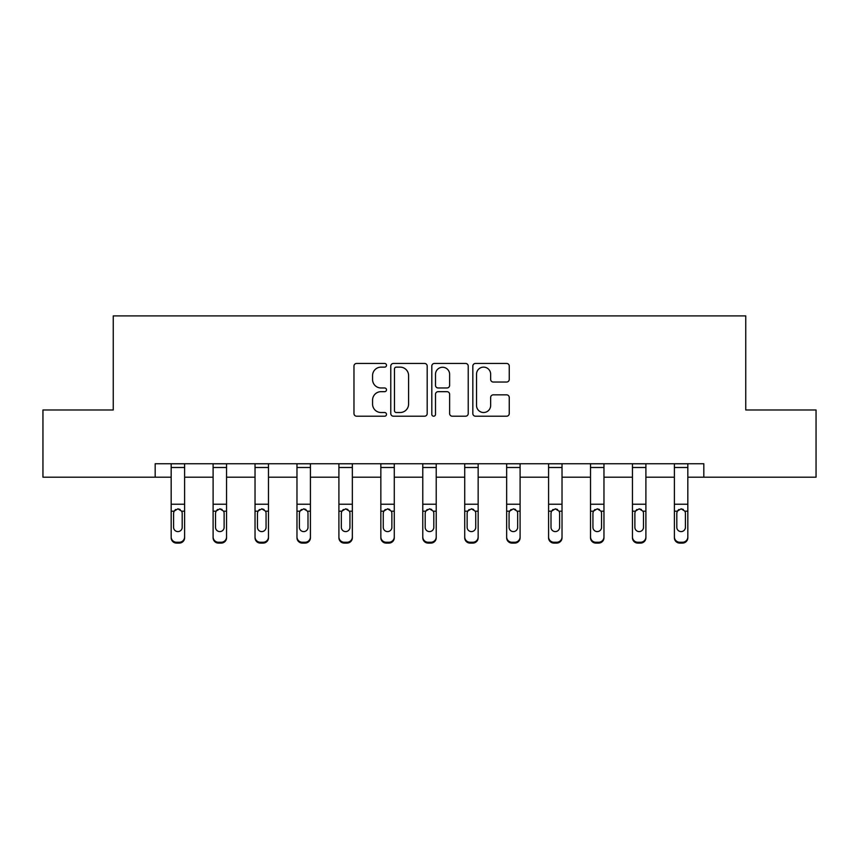 <?xml version="1.0" encoding="UTF-8"?>
<svg xmlns="http://www.w3.org/2000/svg" width="859" height="859" viewBox="0 0 859 859"><rect width="100%" height="100%" fill="white"/><g stroke="black" fill="none" stroke-linecap="round" stroke-linejoin="round"><path stroke-width="1.29" d="M386.496 365.29A1.847 1.847 0 0 0 384.649 363.443L356.614 363.443A2.641 2.641 0 0 0 353.972 366.074L353.972 413.566A2.641 2.641 0 0 0 356.614 416.207L384.649 416.207A1.847 1.847 0 0 0 386.496 414.36A1.847 1.847 0 0 0 384.649 412.513L381.02 412.513A8.44 8.44 0 0 1 372.57 404.074L372.57 400.111A8.44 8.44 0 0 1 381.02 391.672L384.649 391.672A1.847 1.847 0 0 0 386.496 389.825A1.847 1.847 0 0 0 384.649 387.978L381.02 387.978A8.44 8.44 0 0 1 372.57 379.538L372.57 375.576A8.44 8.44 0 0 1 381.02 367.137L384.649 367.137A1.847 1.847 0 0 0 386.496 365.29M506.617 382.04A2.641 2.641 0 0 0 509.247 379.399L509.247 366.074A2.641 2.641 0 0 0 506.617 363.443L475.478 363.443A2.641 2.641 0 0 0 472.837 366.074L472.837 413.566A2.641 2.641 0 0 0 475.478 416.207L506.617 416.207A2.641 2.641 0 0 0 509.247 413.566L509.247 397.47A2.641 2.641 0 0 0 506.617 394.839L493.291 394.839A2.641 2.641 0 0 0 490.65 397.47L490.65 405.459A7.055 7.055 0 0 1 483.596 412.513A7.055 7.055 0 0 1 476.53 405.459L476.53 374.191A7.055 7.055 0 0 1 483.596 367.137A7.055 7.055 0 0 1 490.65 374.191L490.65 379.399A2.641 2.641 0 0 0 493.291 382.04L506.617 382.04M155.178 477.185L42.95 477.185L42.95 409.979L113.248 409.979L113.248 315.897L745.752 315.897L745.752 409.979L816.05 409.979L816.05 477.185L703.822 477.185L703.822 463.742L155.178 463.742L155.178 477.185L171.177 477.185M427.191 366.074A2.641 2.641 0 0 0 424.55 363.443L393.422 363.443A2.641 2.641 0 0 0 390.781 366.074L390.781 413.566A2.641 2.641 0 0 0 393.422 416.207L424.55 416.207A2.641 2.641 0 0 0 427.191 413.566L427.191 366.074M434.45 363.443L465.578 363.443A2.641 2.641 0 0 1 468.219 366.074L468.219 413.566A2.641 2.641 0 0 1 465.578 416.207L452.253 416.207A2.641 2.641 0 0 1 449.622 413.566L449.622 394.313A2.641 2.641 0 0 0 446.981 391.672L438.144 391.672A2.641 2.641 0 0 0 435.502 394.313L435.502 414.36A1.847 1.847 0 0 1 433.655 416.207A1.847 1.847 0 0 1 431.809 414.36L431.809 366.074A2.641 2.641 0 0 1 434.45 363.443M184.61 477.185L213.107 477.185M226.551 477.185L255.037 477.185M268.48 477.185L296.978 477.185M310.421 477.185L338.908 477.185M352.351 477.185L380.848 477.185M394.281 477.185L422.778 477.185M436.222 477.185L464.719 477.185M478.152 477.185L506.649 477.185M520.092 477.185L548.579 477.185M562.022 477.185L590.52 477.185M603.963 477.185L632.449 477.185M645.893 477.185L674.39 477.185M687.823 477.185L703.822 477.185M396.321 367.137A1.847 1.847 0 0 0 394.474 368.983L394.474 410.666A1.847 1.847 0 0 0 396.321 412.513L400.144 412.513A8.44 8.44 0 0 0 408.594 404.074L408.594 375.576A8.44 8.44 0 0 0 400.144 367.137L396.321 367.137M449.622 374.32A7.055 7.055 0 0 0 442.557 367.265A7.055 7.055 0 0 0 435.502 374.32L435.502 385.337A2.641 2.641 0 0 0 438.144 387.978L446.981 387.978A2.641 2.641 0 0 0 449.622 385.337L449.622 374.32M171.177 512.028L171.177 536.918A5.379 5.337 0 0 0 176.546 542.254L179.241 542.254A5.379 5.337 0 0 0 184.61 536.918L184.61 537.766A5.379 5.337 180 0 1 179.241 543.103L179.241 542.254M182.194 528.167L182.194 527.319A4.306 4.263 180 0 1 177.888 531.592A4.306 4.263 180 0 1 173.593 527.319L173.593 513.167L173.593 527.319A4.306 4.263 180 0 0 177.888 531.592M180.132 509.473L177.888 508.839L181.721 511.18L182.194 512.834M175.644 509.473L174.066 511.18L173.593 513.167L174.066 511.18L177.888 508.839M184.61 463.742L184.61 537.766M171.177 463.742L171.177 536.918M176.546 542.254L176.546 543.103L179.241 543.103M176.546 543.103A5.379 5.337 180 0 1 171.177 537.766M182.194 513.167L182.194 527.319M226.551 512.028L226.551 537.766A5.379 5.337 180 0 1 221.171 543.103L221.171 542.254A5.379 5.337 0 0 0 226.551 536.918L226.551 537.766M224.124 528.167L224.124 527.319A4.306 4.263 180 0 1 219.829 531.592A4.306 4.263 180 0 1 215.523 527.319L215.523 513.167L215.523 527.319A4.306 4.263 180 0 0 219.829 531.592M222.062 509.473L219.829 508.839L223.651 511.18L224.124 512.834M217.585 509.473L216.006 511.18L215.523 513.167L216.006 511.18L219.829 508.839M268.48 512.028L268.48 537.766A5.379 5.337 180 0 1 263.101 543.103L263.101 542.254A5.379 5.337 0 0 0 268.48 536.918L268.48 537.766M266.065 528.167L266.065 527.319A4.306 4.263 180 0 1 261.759 531.592A4.306 4.263 180 0 1 257.464 527.319L257.464 513.167L257.464 527.319A4.306 4.263 180 0 0 261.759 531.592M264.003 509.473L261.759 508.839L265.592 511.18L266.065 512.834M259.515 509.473L257.936 511.18L257.464 513.167L257.936 511.18L261.759 508.839M226.551 463.742L226.551 536.918M218.487 542.254L218.487 543.103A5.379 5.337 180 0 1 213.107 537.766L213.107 536.918A5.379 5.337 0 0 0 218.487 542.254L221.171 542.254M213.107 463.742L213.107 536.918M218.487 543.103L221.171 543.103M224.124 513.167L224.124 527.319M268.48 463.742L268.48 536.918M260.417 542.254L260.417 543.103A5.379 5.337 180 0 1 255.037 537.766L255.037 536.918A5.379 5.337 0 0 0 260.417 542.254L263.101 542.254M255.037 463.742L255.037 536.918M260.417 543.103L263.101 543.103M266.065 513.167L266.065 527.319M310.421 512.028L310.421 537.766A5.379 5.337 180 0 1 305.042 543.103L305.042 542.254A5.379 5.337 0 0 0 310.421 536.918L310.421 537.766M307.994 528.167L307.994 527.319A4.306 4.263 180 0 1 303.699 531.592A4.306 4.263 180 0 1 299.394 527.319L299.394 513.167L299.394 527.319A4.306 4.263 180 0 0 303.699 531.592M305.933 509.473L303.699 508.839L307.522 511.18L307.994 512.834M301.455 509.473L299.877 511.18L299.394 513.167L299.877 511.18L303.699 508.839M310.421 463.742L310.421 536.918M302.357 542.254L302.357 543.103A5.379 5.337 180 0 1 296.978 537.766L296.978 536.918A5.379 5.337 0 0 0 302.357 542.254L305.042 542.254M296.978 463.742L296.978 536.918M302.357 543.103L305.042 543.103M307.994 513.167L307.994 527.319M352.351 512.028L352.351 537.766A5.379 5.337 180 0 1 346.972 543.103L346.972 542.254A5.379 5.337 0 0 0 352.351 536.918L352.351 537.766M349.935 528.167L349.935 527.319A4.306 4.263 180 0 1 345.629 531.592A4.306 4.263 180 0 1 341.334 527.319L341.334 513.167L341.334 527.319A4.306 4.263 180 0 0 345.629 531.592M347.874 509.473L345.629 508.839L349.452 511.18L349.935 512.834M343.385 509.473L341.807 511.18L341.334 513.167L341.807 511.18L345.629 508.839M352.351 463.742L352.351 536.918M344.287 542.254L344.287 543.103A5.379 5.337 180 0 1 338.908 537.766L338.908 536.918A5.379 5.337 0 0 0 344.287 542.254L346.972 542.254M338.908 463.742L338.908 536.918M344.287 543.103L346.972 543.103M349.935 513.167L349.935 527.319M394.281 512.028L394.281 537.766A5.379 5.337 180 0 1 388.912 543.103L388.912 542.254A5.379 5.337 0 0 0 394.281 536.918L394.281 537.766M391.865 528.167L391.865 527.319A4.306 4.263 180 0 1 387.57 531.592A4.306 4.263 180 0 1 383.264 527.319L383.264 513.167L383.264 527.319A4.306 4.263 180 0 0 387.57 531.592M389.803 509.473L387.57 508.839L391.393 511.18L391.865 512.834M385.326 509.473L383.737 511.18L383.264 513.167L383.737 511.18L387.57 508.839M394.281 463.742L394.281 536.918M386.217 542.254L386.217 543.103A5.379 5.337 180 0 1 380.848 537.766L380.848 536.918A5.379 5.337 0 0 0 386.217 542.254L388.912 542.254M380.848 463.742L380.848 536.918M386.217 543.103L388.912 543.103M391.865 513.167L391.865 527.319M436.222 512.028L436.222 537.766A5.379 5.337 180 0 1 430.842 543.103L430.842 542.254A5.379 5.337 0 0 0 436.222 536.918L436.222 537.766M433.806 528.167L433.806 527.319A4.306 4.263 180 0 1 429.5 531.592A4.306 4.263 180 0 1 425.194 527.319L425.194 513.167L425.194 527.319A4.306 4.263 180 0 0 429.5 531.592M431.733 509.473L429.5 508.839L433.323 511.18L433.806 512.834M427.256 509.473L425.677 511.18L425.194 513.167L425.677 511.18L429.5 508.839M436.222 463.742L436.222 536.918M428.158 542.254L428.158 543.103A5.379 5.337 180 0 1 422.778 537.766L422.778 536.918A5.379 5.337 0 0 0 428.158 542.254L430.842 542.254M422.778 463.742L422.778 536.918M428.158 543.103L430.842 543.103M433.806 513.167L433.806 527.319M478.152 512.028L478.152 537.766A5.379 5.337 180 0 1 472.783 543.103L472.783 542.254A5.379 5.337 0 0 0 478.152 536.918L478.152 537.766M475.736 528.167L475.736 527.319A4.306 4.263 180 0 1 471.43 531.592A4.306 4.263 180 0 1 467.135 527.319L467.135 513.167L467.135 527.319A4.306 4.263 180 0 0 471.43 531.592M473.674 509.473L471.43 508.839L475.263 511.18L475.736 512.834M469.186 509.473L467.607 511.18L467.135 513.167L467.607 511.18L471.43 508.839M478.152 463.742L478.152 536.918M470.088 542.254L470.088 543.103A5.379 5.337 180 0 1 464.719 537.766L464.719 536.918A5.379 5.337 0 0 0 470.088 542.254L472.783 542.254M464.719 463.742L464.719 536.918M470.088 543.103L472.783 543.103M475.736 513.167L475.736 527.319M520.092 512.028L520.092 537.766A5.379 5.337 180 0 1 514.713 543.103L514.713 542.254A5.379 5.337 0 0 0 520.092 536.918L520.092 537.766M517.666 528.167L517.666 527.319A4.306 4.263 180 0 1 513.371 531.592A4.306 4.263 180 0 1 509.065 527.319L509.065 513.167L509.065 527.319A4.306 4.263 180 0 0 513.371 531.592M515.604 509.473L513.371 508.839L517.193 511.18L517.666 512.834M511.126 509.473L509.548 511.18L509.065 513.167L509.548 511.18L513.371 508.839M520.092 463.742L520.092 536.918M512.028 542.254L512.028 543.103A5.379 5.337 180 0 1 506.649 537.766L506.649 536.918A5.379 5.337 0 0 0 512.028 542.254L514.713 542.254M506.649 463.742L506.649 536.918M512.028 543.103L514.713 543.103M517.666 513.167L517.666 527.319M562.022 512.028L562.022 537.766A5.379 5.337 180 0 1 556.643 543.103L556.643 542.254A5.379 5.337 0 0 0 562.022 536.918L562.022 537.766M559.606 528.167L559.606 527.319A4.306 4.263 180 0 1 555.301 531.592A4.306 4.263 180 0 1 551.006 527.319L551.006 513.167L551.006 527.319A4.306 4.263 180 0 0 555.301 531.592M557.545 509.473L555.301 508.839L559.123 511.18L559.606 512.834M553.056 509.473L551.478 511.18L551.006 513.167L551.478 511.18L555.301 508.839M603.963 512.028L603.963 537.766A5.379 5.337 180 0 1 598.583 543.103L598.583 542.254A5.379 5.337 0 0 0 603.963 536.918L603.963 537.766M601.536 528.167L601.536 527.319A4.306 4.263 180 0 1 597.241 531.592A4.306 4.263 180 0 1 592.935 527.319L592.935 513.167L592.935 527.319A4.306 4.263 180 0 0 597.241 531.592M599.475 509.473L597.241 508.839L601.064 511.18L601.536 512.834M594.997 509.473L593.408 511.18L592.935 513.167L593.408 511.18L597.241 508.839M645.893 512.028L645.893 537.766A5.379 5.337 180 0 1 640.513 543.103L640.513 542.254A5.379 5.337 0 0 0 645.893 536.918L645.893 537.766M643.477 528.167L643.477 527.319A4.306 4.263 180 0 1 639.171 531.592A4.306 4.263 180 0 1 634.876 527.319L634.876 513.167L634.876 527.319A4.306 4.263 180 0 0 639.171 531.592M641.415 509.473L639.171 508.839L642.994 511.18L643.477 512.834M636.927 509.473L635.349 511.18L634.876 513.167L635.349 511.18L639.171 508.839M562.022 463.742L562.022 536.918M553.958 542.254L553.958 543.103A5.379 5.337 180 0 1 548.579 537.766L548.579 536.918A5.379 5.337 0 0 0 553.958 542.254L556.643 542.254M548.579 463.742L548.579 536.918M553.958 543.103L556.643 543.103M559.606 513.167L559.606 527.319M603.963 463.742L603.963 536.918M595.899 542.254L595.899 543.103A5.379 5.337 180 0 1 590.52 537.766L590.52 536.918A5.379 5.337 0 0 0 595.899 542.254L598.583 542.254M590.52 463.742L590.52 536.918M595.899 543.103L598.583 543.103M601.536 513.167L601.536 527.319M645.893 463.742L645.893 536.918M637.829 542.254L637.829 543.103A5.379 5.337 180 0 1 632.449 537.766L632.449 536.918A5.379 5.337 0 0 0 637.829 542.254L640.513 542.254M632.449 463.742L632.449 536.918M637.829 543.103L640.513 543.103M643.477 513.167L643.477 527.319M687.823 512.028L687.823 537.766A5.379 5.337 180 0 1 682.454 543.103L682.454 542.254A5.379 5.337 0 0 0 687.823 536.918L687.823 537.766M685.407 528.167L685.407 527.319A4.306 4.263 180 0 1 681.112 531.592A4.306 4.263 180 0 1 676.806 527.319L676.806 513.167L676.806 527.319A4.306 4.263 180 0 0 681.112 531.592M683.345 509.473L681.112 508.839L684.934 511.18L685.407 512.834M678.868 509.473L677.279 511.18L676.806 513.167L677.279 511.18L681.112 508.839M687.823 463.742L687.823 536.918M679.759 542.254L679.759 543.103A5.379 5.337 180 0 1 674.39 537.766L674.39 536.918A5.379 5.337 0 0 0 679.759 542.254L682.454 542.254M674.39 463.742L674.39 536.918M679.759 543.103L682.454 543.103M685.407 513.167L685.407 527.319M171.177 463.796L184.61 463.796M181.721 511.18L184.61 511.18M171.177 511.18L174.066 511.18M171.177 504.233L184.61 504.233M171.177 467.489L184.61 467.489M213.107 463.796L226.551 463.796M223.651 511.18L226.551 511.18M213.107 511.18L216.006 511.18M213.107 504.233L226.551 504.233M213.107 467.489L226.551 467.489M255.037 463.796L268.48 463.796M265.592 511.18L268.48 511.18M255.037 511.18L257.936 511.18M255.037 504.233L268.48 504.233M255.037 467.489L268.48 467.489M296.978 463.796L310.421 463.796M307.522 511.18L310.421 511.18M296.978 511.18L299.877 511.18M296.978 504.233L310.421 504.233M296.978 467.489L310.421 467.489M338.908 463.796L352.351 463.796M349.452 511.18L352.351 511.18M338.908 511.18L341.807 511.18M338.908 504.233L352.351 504.233M338.908 467.489L352.351 467.489M380.848 463.796L394.281 463.796M391.393 511.18L394.281 511.18M380.848 511.18L383.737 511.18M380.848 504.233L394.281 504.233M380.848 467.489L394.281 467.489M422.778 463.796L436.222 463.796M433.323 511.18L436.222 511.18M422.778 511.18L425.677 511.18M422.778 504.233L436.222 504.233M422.778 467.489L436.222 467.489M464.719 463.796L478.152 463.796M475.263 511.18L478.152 511.18M464.719 511.18L467.607 511.18M464.719 504.233L478.152 504.233M464.719 467.489L478.152 467.489M506.649 463.796L520.092 463.796M517.193 511.18L520.092 511.18M506.649 511.18L509.548 511.18M506.649 504.233L520.092 504.233M506.649 467.489L520.092 467.489M548.579 463.796L562.022 463.796M559.123 511.18L562.022 511.18M548.579 511.18L551.478 511.18M548.579 504.233L562.022 504.233M548.579 467.489L562.022 467.489M590.52 463.796L603.963 463.796M601.064 511.18L603.963 511.18M590.52 511.18L593.408 511.18M590.52 504.233L603.963 504.233M590.52 467.489L603.963 467.489M632.449 463.796L645.893 463.796M642.994 511.18L645.893 511.18M632.449 511.18L635.349 511.18M632.449 504.233L645.893 504.233M632.449 467.489L645.893 467.489M674.39 463.796L687.823 463.796M684.934 511.18L687.823 511.18M674.39 511.18L677.279 511.18M674.39 504.233L687.823 504.233M674.39 467.489L687.823 467.489"/></g></svg>
